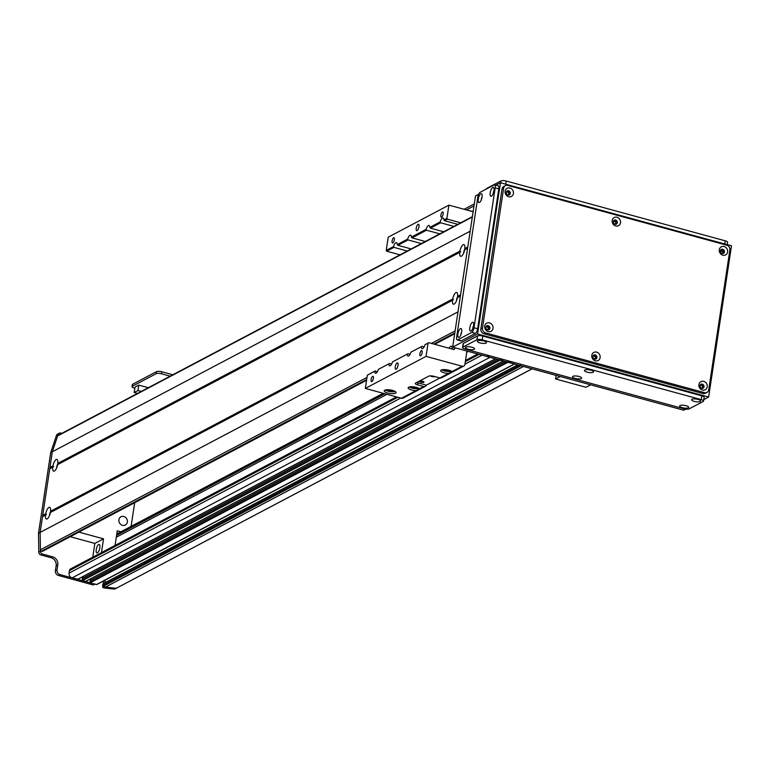 <?xml version="1.0" encoding="UTF-8"?>
<svg xmlns="http://www.w3.org/2000/svg" width="770" height="770" viewBox="0 0 770 770"><rect width="100%" height="100%" fill="white"/><g stroke="black" fill="none" stroke-linecap="round" stroke-linejoin="round"><path stroke-width="1.16" d="M116.299 537.21L386.983 394.327M466.764 352.217L468.285 351.409M495.61 358.781L489.951 357.328A4.004 3.552 -117.8 0 1 487.343 355.124M503.436 360.918L499.874 359.648M514.726 363.94A0.664 0.597 -117.8 0 1 514.322 363.979L507.7 361.784M104.383 586.057A0.664 0.597 62.2 0 0 104.884 586.846L105.596 587.038A186.687 165.8 62.2 0 0 116.337 588.232L532.089 368.83L116.337 588.232A186.687 165.8 -117.8 0 1 105.596 587.038L523.456 366.472L520.943 365.789A0.664 0.597 -117.8 0 1 520.433 364.99M104.874 582.794L105.288 580.07L104.874 582.794M97.136 584.199A0.664 0.597 -117.8 0 1 96.462 584.546L90.148 582.823L90.177 580.58A2.868 2.551 62.2 0 0 90.918 578.665M85.73 581.302L82.323 580.686L82.352 578.443A2.868 2.551 62.2 0 0 83.102 576.528M77.914 579.165L72.091 577.895A4.004 3.552 -117.8 0 1 69.059 573.13L69.435 570.609A2.666 2.368 -117.8 0 1 70.599 568.905L396.444 396.906M114.884 589.05L116.511 588.193L114.711 589.088A186.687 165.8 -117.8 0 1 103.969 587.905L105.596 587.038L103.084 586.355A0.664 0.597 -117.8 0 1 102.574 585.566L103.218 583.766M78.906 532.128L103.517 538.846L101.438 552.629M115.057 545.439L117.271 530.79L120.871 531.772M131.093 526.382L134.673 502.685M122.468 525.323A4.668 4.148 -117.8 0 1 118.946 521.328A4.668 4.148 -117.8 0 1 120.957 516.776A4.668 4.148 -117.8 0 1 126.8 518.97A4.668 4.148 -117.8 0 1 125.308 525.034A4.668 4.148 -117.8 0 1 122.468 525.323M98.666 544.544A4.399 1.559 105.3 0 1 99.205 544.457A4.399 1.559 105.3 0 1 99.542 549.106A4.399 1.559 105.3 0 1 96.885 552.947A4.399 1.559 105.3 0 1 96.375 548.971A4.399 1.559 105.3 0 1 98.666 544.544M103.517 538.846L94.845 543.428L70.234 536.709M92.766 557.211L94.845 543.428M61.812 433.356L60.791 433.077A2.666 2.368 62.2 0 0 58.106 434.511L52.322 451.769L40.127 532.426L40.435 551.339A2.666 2.368 62.2 0 0 42.494 554.073L52.716 556.864A6.67 5.919 -117.8 0 1 57.788 564.805L57.019 569.848A4.004 3.552 62.2 0 0 60.06 574.613L58.433 575.469L93.035 584.911A0.664 0.597 -117.8 0 0 93.439 584.873L94.874 584.112M60.06 574.613L94.652 584.055A0.664 0.597 62.2 0 0 95.066 584.016M58.433 575.469A4.004 3.552 -117.8 0 1 55.392 570.705L56.162 565.661A6.67 5.919 62.2 0 0 51.09 557.721L40.868 554.929A2.666 2.368 -117.8 0 1 38.808 552.196L38.5 533.283L50.695 452.625L56.48 435.368A2.666 2.368 -117.8 0 1 57.538 434.097L59.165 433.24M103.969 587.905L103.257 587.702A0.664 0.597 -117.8 0 1 102.757 586.913L102.853 586.24M103.247 583.65L103.661 580.926M457.399 297.672A6.064 2.146 105.3 0 1 454.348 303.967A6.064 2.146 105.3 0 1 452.5 300.262L453.453 299.655L452.693 299.001A6.064 2.146 105.3 0 1 455.917 292.6A6.064 2.146 105.3 0 1 457.303 293.129A6.064 2.146 105.3 0 1 457.592 296.411L457.399 297.672L460.373 296.103L457.986 311.86L38.5 533.283M464.839 248.517L464.647 249.778A6.064 2.146 105.3 0 1 461.586 256.073A6.064 2.146 105.3 0 1 459.738 252.368L460.691 251.761L459.931 251.107A6.064 2.146 105.3 0 1 463.155 244.706A6.064 2.146 105.3 0 1 464.551 245.235A6.064 2.146 105.3 0 1 464.839 248.517L467.804 246.949L470.181 231.192L50.695 452.625M50.377 512.522A6.064 2.146 105.3 0 1 47.326 518.816A6.064 2.146 105.3 0 1 45.478 515.101L46.431 514.504L45.671 513.84A6.064 2.146 105.3 0 1 48.895 507.449A6.064 2.146 105.3 0 1 50.281 507.979A6.064 2.146 105.3 0 1 50.57 511.261L50.377 512.522L452.5 300.262M50.676 511.626A3.003 1.059 -74.7 0 0 49.501 515.525M457.698 296.777A3.003 1.059 -74.7 0 0 456.523 300.675M464.936 248.883A3.003 1.059 -74.7 0 0 463.761 252.781M57.625 464.628A6.064 2.146 105.3 0 1 54.574 470.922A6.064 2.146 105.3 0 1 52.716 467.217L53.669 466.61L52.909 465.956A6.064 2.146 105.3 0 1 56.133 459.555A6.064 2.146 105.3 0 1 57.529 460.085A6.064 2.146 105.3 0 1 57.817 463.367L57.625 464.628L459.738 252.368M57.914 463.733A3.003 1.059 -74.7 0 0 56.739 467.631M45.478 515.101L42.504 516.67L43.207 516.208L42.697 515.409L49.752 468.776L50.445 468.314L49.944 467.515L52.322 451.769L57.635 435.926A1.338 1.184 -117.8 0 1 58.164 435.291L472.385 216.64M42.822 551.002A0.664 0.597 -117.8 0 1 42.157 551.349L41.436 551.156A1.338 1.184 -117.8 0 1 40.406 549.79L40.127 532.426L42.504 516.67M46.431 514.504L43.207 516.208M460.383 295.998L457.842 297.336M45.671 513.84L42.697 515.409M464.647 249.778L467.611 248.209L460.556 294.843L457.592 296.411M53.669 466.61L50.445 468.314M52.716 467.217L49.752 468.776M460.691 251.761L58.068 464.291M52.909 465.956L49.944 467.515M459.931 251.107L57.817 463.367M467.631 248.104L465.09 249.451M452.693 299.001L50.57 511.261M453.453 299.655L50.82 512.185M449.103 348.233A5.005 1.771 105.3 0 1 450.633 346.327A5.005 1.771 105.3 0 1 451.239 346.231A5.005 1.771 105.3 0 1 452.057 349.041M454.906 347.761L454.8 348.473A1.338 1.184 -117.8 0 1 453.405 349.407L428.736 342.679L428.043 343.141L426.041 356.375L462.135 366.231A2.666 2.368 62.2 0 0 464.926 364.364L466.938 351.043M385.289 390.015A5.996 1.761 -171.4 0 0 395.26 391.516M395.549 393.191A5.996 1.761 8.6 0 1 388.754 393.258A5.996 1.761 8.6 0 1 384.201 390.814A5.996 1.761 8.6 0 1 390.39 389.967A5.996 1.761 8.6 0 1 396.059 392.613A5.996 1.761 8.6 0 1 395.549 393.191M387.387 389.755A3.282 0.963 -171.4 0 0 390.275 390.775A3.282 0.963 -171.4 0 0 393.326 390.65M409.245 387.002A5.996 1.761 -171.4 0 0 419.217 388.513M419.631 389.331L415.877 390.65A5.996 1.761 8.6 0 1 408.158 387.801A5.996 1.761 8.6 0 1 412.99 386.8A5.996 1.761 8.6 0 1 419.515 388.725L419.631 389.331M411.344 386.742A3.282 0.963 -171.4 0 0 414.231 387.762A3.282 0.963 -171.4 0 0 417.282 387.647M441.768 369.841A5.996 1.761 -171.4 0 0 451.73 371.342M452.154 372.16L448.4 373.479A5.996 1.761 8.6 0 1 440.671 370.639A5.996 1.761 8.6 0 1 445.503 369.639A5.996 1.761 8.6 0 1 452.038 371.564L452.154 372.16M443.867 369.581A3.282 0.963 -171.4 0 0 446.744 370.601A3.282 0.963 -171.4 0 0 449.805 370.476M418.495 389.967L403.066 398.109A2.666 2.368 -117.8 0 1 401.44 398.273L365.336 388.417L426.041 356.375M439.959 377.974L426.32 385.173A2.666 2.368 -117.8 0 1 423.664 386.54L417.638 384.904A4.004 1.174 -171.4 0 1 415.309 383.441A4.004 1.174 -171.4 0 1 415.656 383.056L428.669 376.193A4.004 1.174 -171.4 0 1 433.905 376.318L439.92 377.954A2.666 2.368 62.2 0 0 441.547 377.8L451.008 372.805M416.762 382.469A4.004 1.174 -171.4 0 0 417.946 382.882L426.32 385.173M430.584 375.866A2.166 0.635 -171.4 0 0 432.519 376.674A2.166 0.635 -171.4 0 0 434.732 376.54M419.91 381.246A2.166 0.635 -171.4 0 0 419.727 381.458A2.166 0.635 -171.4 0 0 421.767 382.411A2.166 0.635 -171.4 0 0 424 382.103A2.166 0.635 -171.4 0 0 422.355 381.227A2.166 0.635 -171.4 0 0 419.91 381.246M473.127 211.75L448.91 205.138L388.215 237.179L386.213 250.414L393.557 246.535A5.005 1.771 105.3 0 1 395.847 242.714A5.005 1.771 105.3 0 1 396.454 242.617A5.005 1.771 105.3 0 1 397.281 244.562L397.888 245.312L411.19 248.941M448.91 205.138L446.908 218.372L447.418 219.161L460.72 222.799M397.118 362.94A3.33 1.174 105.3 0 1 397.522 362.882A3.33 1.174 105.3 0 1 397.782 366.405A3.33 1.174 105.3 0 1 395.761 369.311A3.33 1.174 105.3 0 1 395.376 366.299A3.33 1.174 105.3 0 1 397.118 362.94M418.081 224.311A3.33 1.174 105.3 0 1 418.485 224.243A3.33 1.174 105.3 0 1 418.745 227.766A3.33 1.174 105.3 0 1 416.734 230.673A3.33 1.174 105.3 0 1 416.349 227.66A3.33 1.174 105.3 0 1 418.081 224.311M372.642 376.366A2.753 0.972 105.3 0 1 372.978 376.309A2.753 0.972 105.3 0 1 373.19 379.225A2.753 0.972 105.3 0 1 371.525 381.631A2.753 0.972 105.3 0 1 371.207 379.138A2.753 0.972 105.3 0 1 372.642 376.366M442.394 211.981A2.753 0.972 105.3 0 1 442.721 211.923A2.753 0.972 105.3 0 1 442.933 214.84A2.753 0.972 105.3 0 1 441.268 217.246A2.753 0.972 105.3 0 1 440.95 214.753A2.753 0.972 105.3 0 1 442.394 211.981M393.614 237.728A2.753 0.972 105.3 0 1 393.942 237.67A2.753 0.972 105.3 0 1 394.163 240.587A2.753 0.972 105.3 0 1 392.488 242.993A2.753 0.972 105.3 0 1 392.18 240.5A2.753 0.972 105.3 0 1 393.614 237.728M421.421 350.619A2.753 0.972 105.3 0 1 421.758 350.562A2.753 0.972 105.3 0 1 421.97 353.478A2.753 0.972 105.3 0 1 420.305 355.884A2.753 0.972 105.3 0 1 419.987 353.392A2.753 0.972 105.3 0 1 421.421 350.619M428.736 342.679L425.021 344.729A5.005 1.771 105.3 0 1 422.133 348.646A5.005 1.771 105.3 0 1 421.296 346.702L410.93 352.169A5.005 1.771 105.3 0 1 408.042 356.087A5.005 1.771 105.3 0 1 407.205 354.142L392.507 361.9A5.005 1.771 105.3 0 1 389.61 365.817A5.005 1.771 105.3 0 1 388.783 363.864L378.417 369.34A5.005 1.771 105.3 0 1 375.519 373.257A5.005 1.771 105.3 0 1 374.692 371.304L377.521 371.496M421.363 243.57L408.061 239.942L407.648 239.095A5.005 1.771 105.3 0 1 409.938 235.274A5.005 1.771 105.3 0 1 410.545 235.177A5.005 1.771 105.3 0 1 411.373 237.122L411.979 237.872L425.281 241.501M407.811 353.719L410.044 354.335M453.886 226.409L440.584 222.771L440.171 221.924A5.005 1.771 105.3 0 1 442.461 218.112A5.005 1.771 105.3 0 1 443.068 218.006A5.005 1.771 105.3 0 1 443.895 219.96L444.502 220.701L457.803 224.34M439.795 233.839L426.484 230.211L426.079 229.364A5.005 1.771 105.3 0 1 428.37 225.543A5.005 1.771 105.3 0 1 428.967 225.446A5.005 1.771 105.3 0 1 429.804 227.4L430.401 228.141L443.713 231.78M421.902 346.288L424.135 346.895M407.272 251.01L393.971 247.372L393.557 246.535M389.379 363.45L391.612 364.056M397.281 244.562L407.648 239.095M411.373 237.122L426.079 229.364M429.804 227.4L440.171 221.924M443.895 219.96L446.908 218.372M447.418 219.161L444.502 220.701M393.971 247.372L386.713 251.203L386.213 250.414M426.484 230.211L411.979 237.872M440.584 222.771L430.401 228.141M400.025 254.841L386.713 251.203M428.043 343.141L425.021 344.729M388.783 363.864L378.417 369.34M421.296 346.702L410.93 352.169M407.205 354.142L392.507 361.9M365.336 388.417L367.338 375.183L375.288 370.89M374.692 371.304L367.338 375.183M408.061 239.942L397.888 245.312M560.223 376.511L555.574 378.965L556.113 375.385M590.677 384.817L586.018 387.281L555.574 378.965M474.31 203.906L464.118 209.286M474.012 205.917L466.437 209.921M469.363 210.614L473.146 211.644M156.531 371.641L156.223 373.662A4.004 1.174 8.6 0 1 161.459 373.787L161.767 371.775A4.004 1.174 -171.4 0 0 156.531 371.641L132.69 384.23A4.004 1.174 -171.4 0 0 132.344 384.615L132.036 386.636A4.004 1.174 8.6 0 1 132.382 386.251L132.69 384.23M156.223 373.662L132.382 386.251M161.767 371.775L172.788 374.778M134.827 388.215L134.365 388.09A4.004 1.174 8.6 0 1 132.036 386.636M170.17 376.164L161.459 373.787M141.237 391.439L137.946 390.544L138.764 385.125L135 387.108L134.173 392.527L137.464 393.422M138.764 385.125L148.283 387.714M137.946 390.544L134.173 392.527M613.401 221.625L614.248 221.173M487.718 329.656A1.636 1.453 62.2 0 0 486.226 326.817M485.86 327.346A1.636 1.453 -117.8 0 1 488.719 328.501A1.636 1.453 -117.8 0 1 487.073 329.656M722.318 253.272A1.636 1.453 62.2 0 0 720.816 250.433M720.451 250.962A1.636 1.453 -117.8 0 1 723.319 252.108A1.636 1.453 -117.8 0 1 721.673 253.272M594.825 358.887A1.636 1.453 62.2 0 0 593.324 356.058M592.958 356.587A1.636 1.453 -117.8 0 1 595.826 357.732A1.636 1.453 -117.8 0 1 594.18 358.897M615.211 224.031A1.636 1.453 62.2 0 0 613.719 221.202M613.353 221.731A1.636 1.453 -117.8 0 1 616.221 222.877A1.636 1.453 -117.8 0 1 614.576 224.041M701.922 388.119A1.636 1.453 62.2 0 0 700.421 385.289M700.055 385.818A1.636 1.453 -117.8 0 1 702.923 386.964A1.636 1.453 -117.8 0 1 701.278 388.128M508.113 194.8A1.636 1.453 62.2 0 0 506.622 191.961M506.246 192.49A1.636 1.453 -117.8 0 1 509.114 193.645A1.636 1.453 -117.8 0 1 507.469 194.81M720.537 251.8L722.27 250.885M731.5 245.813L500.452 182.75L477.583 333.988L708.631 397.05L731.5 245.813M685.743 409.139L683.693 410.217L452.654 347.145L475.523 195.907L478.632 194.271M495.822 185.195L500.452 182.75M452.654 347.145L477.583 333.988M703.78 399.611L708.631 397.05M720.47 250.789A2.272 2.012 62.2 0 0 723.569 253.359A2.272 2.012 62.2 0 0 721.461 249.345A2.272 2.012 62.2 0 0 720.47 250.789M719.315 249.721A4.601 4.091 -117.8 0 1 726.11 247.651A4.601 4.091 -117.8 0 1 724.974 255.178A4.601 4.091 -117.8 0 1 719.315 249.721M723.213 253.494A2.272 2.012 62.2 0 0 721.134 249.557M592.977 356.414A2.272 2.012 62.2 0 0 596.076 358.974A2.272 2.012 62.2 0 0 593.959 354.97A2.272 2.012 62.2 0 0 592.977 356.414M591.822 355.336A4.601 4.091 -117.8 0 1 598.617 353.266A4.601 4.091 -117.8 0 1 597.472 360.803A4.601 4.091 -117.8 0 1 591.822 355.336M595.72 359.118A2.272 2.012 62.2 0 0 593.641 355.182M506.265 192.327A2.272 2.012 62.2 0 0 509.374 194.887A2.272 2.012 62.2 0 0 507.257 190.873A2.272 2.012 62.2 0 0 506.265 192.327M505.11 191.249A4.601 4.091 -117.8 0 1 511.906 189.179A4.601 4.091 -117.8 0 1 510.77 196.716A4.601 4.091 -117.8 0 1 505.11 191.249M509.018 195.031A2.272 2.012 62.2 0 0 506.939 191.095M485.88 327.183A2.272 2.012 62.2 0 0 488.979 329.743A2.272 2.012 62.2 0 0 486.861 325.729A2.272 2.012 62.2 0 0 485.88 327.183M484.715 326.105A4.601 4.091 -117.8 0 1 491.51 324.035A4.601 4.091 -117.8 0 1 490.375 331.572A4.601 4.091 -117.8 0 1 484.715 326.105M488.623 329.887A2.272 2.012 62.2 0 0 486.544 325.951M613.372 221.558A2.272 2.012 62.2 0 0 616.472 224.118A2.272 2.012 62.2 0 0 614.354 220.114A2.272 2.012 62.2 0 0 613.372 221.558M612.208 220.48A4.601 4.091 -117.8 0 1 619.013 218.42A4.601 4.091 -117.8 0 1 617.867 225.947A4.601 4.091 -117.8 0 1 612.208 220.48M616.115 224.263A2.272 2.012 62.2 0 0 614.037 220.326M700.074 385.645A2.272 2.012 62.2 0 0 703.174 388.205A2.272 2.012 62.2 0 0 701.066 384.201A2.272 2.012 62.2 0 0 700.074 385.645M698.919 384.567A4.601 4.091 -117.8 0 1 705.715 382.507A4.601 4.091 -117.8 0 1 704.579 390.034A4.601 4.091 -117.8 0 1 698.919 384.567M702.818 388.35A2.272 2.012 62.2 0 0 700.738 384.413M505.37 185.666L503.744 186.523A4.004 3.552 62.2 0 0 502.001 189.073L503.628 188.217A4.004 3.552 -117.8 0 1 507.815 185.426L726.822 245.207A4.004 3.552 -117.8 0 1 729.864 249.971L708.708 389.87A4.004 3.552 -117.8 0 1 704.521 392.661L702.894 393.518A4.004 3.552 62.2 0 0 705.339 393.278L706.966 392.421M503.628 188.217L482.472 328.116L480.846 328.973L502.001 189.073M480.846 328.973A4.004 3.552 62.2 0 0 483.887 333.737L485.514 332.881A4.004 3.552 -117.8 0 1 482.472 328.116M485.514 332.881L704.521 392.661M702.894 393.518L483.887 333.737M486.833 188.785L486.9 188.352A4.004 1.174 -171.4 0 0 486.553 188.737L486.525 188.948M486.9 188.352L500.991 180.912L500.702 182.817M505.755 184.194L506.227 181.037A4.004 1.174 -171.4 0 0 500.991 180.912M506.227 181.037L725.244 240.817L724.763 243.975M727.217 244.648L727.573 242.281A4.004 1.174 -171.4 0 0 725.244 240.817M482.02 197.178A2.272 0.799 -74.7 0 0 481.289 199.853M479.498 202.452A4.601 1.627 105.3 0 1 478.632 197.524A4.601 1.627 105.3 0 1 481.876 194.165A4.601 1.627 105.3 0 1 481.731 198.535A4.601 1.627 105.3 0 1 479.633 202.375A4.601 1.627 105.3 0 1 479.498 202.452M461.625 332.034A2.272 0.799 -74.7 0 0 460.893 334.709M459.103 337.308A4.601 1.627 105.3 0 1 458.237 332.38A4.601 1.627 105.3 0 1 461.48 329.011A4.601 1.627 105.3 0 1 461.336 333.391A4.601 1.627 105.3 0 1 459.238 337.231A4.601 1.627 105.3 0 1 459.103 337.308M473.55 325.739A2.272 0.799 -74.7 0 0 472.819 328.415M471.028 331.013A4.601 1.627 105.3 0 1 470.162 326.085A4.601 1.627 105.3 0 1 473.406 322.726A4.601 1.627 105.3 0 1 473.252 327.096A4.601 1.627 105.3 0 1 471.153 330.936A4.601 1.627 105.3 0 1 471.028 331.013M493.945 190.883A2.272 0.799 -74.7 0 0 493.214 193.568M491.424 196.167A4.601 1.627 105.3 0 1 490.557 191.239A4.601 1.627 105.3 0 1 493.801 187.87A4.601 1.627 105.3 0 1 493.647 192.24A4.601 1.627 105.3 0 1 491.549 196.081A4.601 1.627 105.3 0 1 491.424 196.167M457.245 339.917L460.855 340.898A4.004 1.415 -74.7 0 0 461.336 340.821L457.726 339.839A4.004 1.415 105.3 0 1 457.245 339.917A4.004 1.415 105.3 0 1 456.668 336.913L477.833 197.014A4.004 1.415 105.3 0 1 480.028 192.375L494.119 184.944A4.004 1.415 105.3 0 1 494.6 184.858A4.004 1.415 105.3 0 1 495.177 187.861L498.787 188.852A4.004 1.415 -74.7 0 0 498.209 185.849L494.6 184.858M457.726 339.839L471.817 332.399L475.427 333.381L461.336 340.821M475.427 333.381A4.004 1.415 -74.7 0 0 477.621 328.742L474.012 327.76A4.004 1.415 105.3 0 1 471.817 332.399M474.012 327.76L495.177 187.861M498.787 188.852L477.621 328.742M691.961 399.264A4.601 1.347 8.6 0 1 696.465 399.081A4.601 1.347 8.6 0 1 700.498 400.641A4.601 1.347 8.6 0 1 695.907 401.728A4.601 1.347 8.6 0 1 691.845 399.332A4.601 1.347 8.6 0 1 691.961 399.264M572.938 376.318A4.601 1.347 8.6 0 1 577.442 376.145A4.601 1.347 8.6 0 1 581.475 377.695A4.601 1.347 8.6 0 1 576.884 378.792A4.601 1.347 8.6 0 1 572.822 376.386A4.601 1.347 8.6 0 1 572.938 376.318M477.756 340.792A4.601 1.347 8.6 0 1 482.261 340.61A4.601 1.347 8.6 0 1 486.303 342.169A4.601 1.347 8.6 0 1 481.712 343.266A4.601 1.347 8.6 0 1 477.641 340.86A4.601 1.347 8.6 0 1 477.756 340.792M465.831 347.087A4.601 1.347 8.6 0 1 470.335 346.904A4.601 1.347 8.6 0 1 474.378 348.464A4.601 1.347 8.6 0 1 469.787 349.561A4.601 1.347 8.6 0 1 465.715 347.155A4.601 1.347 8.6 0 1 465.831 347.087M584.854 370.024A4.601 1.347 8.6 0 1 589.358 369.85A4.601 1.347 8.6 0 1 593.4 371.409A4.601 1.347 8.6 0 1 588.809 372.497A4.601 1.347 8.6 0 1 584.748 370.101A4.601 1.347 8.6 0 1 584.854 370.024M680.035 405.559A4.601 1.347 8.6 0 1 684.54 405.376A4.601 1.347 8.6 0 1 688.572 406.935A4.601 1.347 8.6 0 1 683.981 408.023A4.601 1.347 8.6 0 1 679.92 405.626A4.601 1.347 8.6 0 1 680.035 405.559M476.976 339.714A4.004 1.174 8.6 0 1 482.213 339.839L482.78 336.057A4.004 1.174 -171.4 0 0 477.544 335.932L476.976 339.714L462.886 347.155L463.453 343.372L477.544 335.932M703.559 401.074L704.126 397.301A4.004 1.174 -171.4 0 0 701.797 395.838L701.229 399.62A4.004 1.174 8.6 0 1 703.559 401.074A4.004 1.174 8.6 0 1 703.212 401.468L689.121 408.899A4.004 1.174 8.6 0 1 683.885 408.774L464.868 348.993A4.004 1.174 8.6 0 1 462.539 347.539A4.004 1.174 8.6 0 1 462.886 347.155M701.229 399.62L482.213 339.839M463.453 343.372A4.004 1.174 -171.4 0 0 463.117 343.757L462.539 347.539M482.78 336.057L701.797 395.838M116.578 535.371L384.875 393.749M96.462 584.546L514.322 363.979M90.148 582.823L508.007 362.256M89.84 582.351L507.209 362.035M90.08 580.782L505.409 361.544M90.177 580.58L505.226 361.496M85.326 581.514L503.195 360.947M82.323 580.686L500.182 360.119M82.015 580.214L499.384 359.908M82.255 578.645L497.584 359.407M82.352 578.443L497.401 359.359M77.51 579.377L495.37 358.81M72.091 577.895L489.951 357.328M69.059 573.13L400.708 398.071M464.955 364.152L482.001 355.163M116.617 535.092L384.557 393.663M116.77 534.101L383.422 393.355M102.805 584.045L517.873 364.951M102.574 585.566L519.615 365.423M103.084 586.355L520.943 365.789M105.548 587.029L523.417 366.462M114.711 589.088L532.022 368.811M69.435 570.609L397.811 397.281M465.34 361.631L479.104 354.364M94.652 584.055L93.035 584.911M104.884 586.846L103.257 587.702M103.555 586.49L102.757 586.913M57.019 569.848L55.392 570.705M57.788 564.805L56.162 565.661M52.716 556.864L51.09 557.721M42.494 554.073L40.868 554.929M40.435 551.339L38.808 552.196M58.106 434.511L56.48 435.368M41.436 551.156L366.693 379.475M433.789 344.055L454.791 332.967M454.704 333.593L434.501 344.248M366.597 380.101L42.157 551.349M472.328 217.024L57.635 435.926M455.108 330.898L431.402 343.401M367.001 377.396L40.406 549.79M454.8 348.473L453.164 349.339M415.877 390.65L401.44 398.273M462.135 366.231L452.038 371.564M448.4 373.479L439.92 377.954M423.664 386.54L419.515 388.725M417.638 384.904L417.946 382.882M514.543 364.037L96.866 584.507M503.32 360.976L85.576 581.485M495.495 358.839L77.751 579.348M383.219 393.297L116.799 533.928M517.671 364.893L102.978 583.795M477.747 353.998L465.523 360.447M454.675 333.776L434.723 344.306M366.568 380.284L42.562 551.31M420.083 389.119L425.29 386.376M452.606 371.958L463.761 366.068"/></g></svg>
